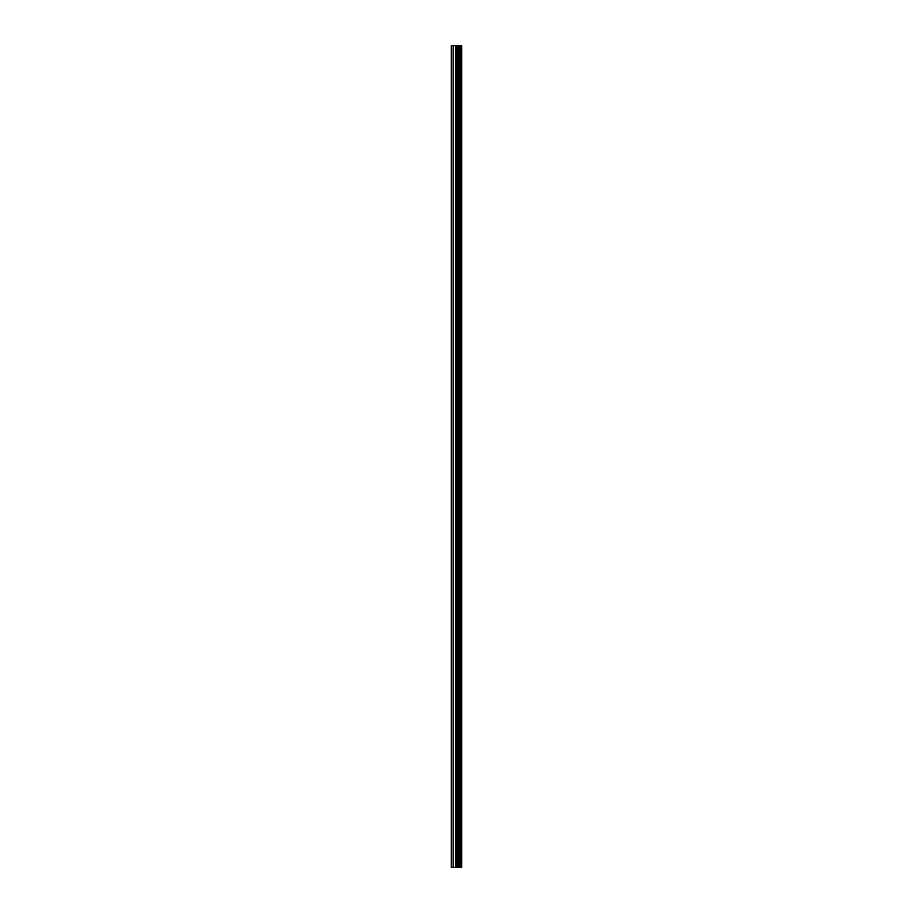 <?xml version="1.0" encoding="UTF-8"?>
<svg xmlns="http://www.w3.org/2000/svg" width="913" height="913" viewBox="0 0 913 913"><rect width="100%" height="100%" fill="white"/><g stroke="black" fill="none" stroke-linecap="round" stroke-linejoin="round"><path stroke-width="1.37" d="M456.854 867.35L461.761 867.35L461.761 45.65L451.239 45.65L451.239 867.35L456.854 867.35L456.854 45.65M461.407 867.35L461.407 45.65M460.346 867.35L460.346 45.65M459.456 867.35L459.456 45.65M458.794 867.35L458.794 45.65M457.915 867.35L457.915 45.65M456.637 867.35L456.637 45.65M455.53 867.35L455.53 45.65M453.316 867.35L453.316 45.65M451.661 867.35L451.661 45.65"/></g></svg>
